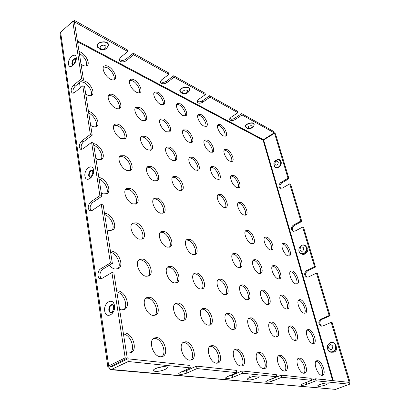 <?xml version="1.0" encoding="UTF-8"?>
<svg xmlns="http://www.w3.org/2000/svg" width="410" height="410" viewBox="0 0 410 410"><rect width="100%" height="100%" fill="white"/><g stroke="black" fill="none" stroke-linecap="round" stroke-linejoin="round"><path stroke-width="0.61" d="M321.814 375.329L322.685 375.232C326.616 374.089 322.034 360.928 317.663 360.667L316.704 360.764C312.779 361.856 317.422 375.201 321.814 375.329C324.556 372.659 320 361.502 316.115 361.287L316.013 361.277M303.938 373.274C306.941 370.517 302.298 358.981 298.121 358.735L297.901 358.714M284.709 371.055C287.999 368.206 283.274 356.269 278.774 355.993L278.41 355.967M263.968 368.662C267.587 365.694 262.769 353.348 257.916 353.036L257.383 353.005M241.546 366.058C245.513 362.958 240.608 350.191 235.36 349.832L234.622 349.812M217.218 363.224C221.569 359.965 216.582 346.773 210.894 346.363L209.899 346.353M190.747 360.129C195.519 356.679 190.435 343.047 184.264 342.586L182.952 342.601M161.832 356.726C167.065 353.051 161.873 338.983 155.164 338.46L153.458 338.516M130.129 352.974C135.772 349.079 130.708 334.821 123.451 333.965M313.03 343.636C315.526 341.028 311.123 330.65 307.351 330.199L307.069 330.158M295.231 340.49C297.962 337.799 293.473 327.093 289.429 326.601L289.014 326.55M276.12 337.097C279.107 334.314 274.531 323.28 270.19 322.731L269.611 322.675M255.553 333.443C258.818 330.547 254.149 319.175 249.485 318.575L248.706 318.514M233.357 329.491C236.918 326.462 232.157 314.747 227.13 314.08M209.325 325.197C213.215 322.014 208.357 309.955 202.935 309.222L201.633 309.181M183.239 320.517C187.478 317.15 182.511 304.748 176.648 303.938L174.993 303.923M154.811 315.398C159.423 311.815 154.339 299.08 147.989 298.183L145.904 298.203M123.728 309.765C128.658 305.983 123.661 293.15 116.845 291.93M304.584 313.24C306.854 310.698 302.601 301.022 298.941 300.366L298.495 300.289M286.877 309.089C289.357 306.47 285.011 296.517 281.101 295.8L280.502 295.718M267.899 304.635C270.6 301.919 266.167 291.689 261.98 290.91M247.502 299.838C250.443 297.014 245.918 286.503 241.428 285.657L240.434 285.56M225.536 294.657C228.729 291.71 224.106 280.917 219.283 279.994L218.028 279.902M201.802 289.045C205.261 285.949 200.536 274.885 195.355 273.875L193.792 273.793M176.085 282.951C179.831 279.681 174.993 268.345 169.412 267.243L167.47 267.176M148.128 276.294C152.177 272.824 147.21 261.231 141.199 260.027L138.79 259.996M117.634 269.006C121.924 265.352 117.024 253.728 110.597 252.206M296.471 284.063C298.531 281.588 294.411 272.542 290.864 271.707L290.265 271.599M278.861 279C281.101 276.442 276.899 267.166 273.111 266.264L272.348 266.141M260.017 273.567C262.446 270.923 258.151 261.411 254.113 260.437L253.149 260.304M239.799 267.73C242.433 264.983 238.046 255.24 233.726 254.185L232.531 254.041M194.612 254.646C197.681 251.637 193.089 241.439 188.139 240.204L186.34 240.06M169.258 247.276C172.564 244.109 167.854 233.695 162.539 232.357L160.341 232.224M141.757 239.255C145.299 235.904 140.456 225.29 134.752 223.834L132.076 223.732M111.822 230.492C115.543 226.976 110.761 216.383 104.688 214.62M288.666 256.04C290.526 253.621 286.539 245.154 283.095 244.16L282.357 244.011M271.164 250.131C273.178 247.645 269.109 238.974 265.444 237.908L264.527 237.738M252.457 243.812C254.63 241.239 250.474 232.367 246.574 231.225L245.452 231.04M162.739 213.354C165.64 210.294 161.063 200.685 155.995 199.142L153.586 198.937M135.674 204.108C138.764 200.885 134.055 191.116 128.632 189.451L125.732 189.261M106.282 194.038C109.501 190.671 104.837 180.948 99.087 178.991M245.195 215.286C247.133 212.78 243.109 204.487 239.337 203.201L238.072 202.96M225.331 207.644C227.417 205.046 223.301 196.585 219.294 195.211L217.772 194.95M181.159 190.599C183.547 187.78 179.221 179.011 174.68 177.427L172.507 177.14M156.502 181.056C159.039 178.104 154.601 169.197 149.758 167.495L147.169 167.198M129.862 170.724C132.543 167.618 127.971 158.583 122.81 156.753L119.725 156.461M100.983 159.49C103.761 156.261 99.23 147.292 93.772 145.181M238.21 187.908C239.937 185.474 236.037 177.699 232.393 176.29L230.999 175.992M218.53 179.483C220.375 176.961 216.383 169.043 212.523 167.541L210.868 167.218M197.461 170.447C199.429 167.833 195.344 159.782 191.239 158.173L189.282 157.824M174.855 160.74C176.946 158.014 172.753 149.834 168.397 148.118L166.081 147.749M150.537 150.275C152.745 147.426 148.435 139.128 143.808 137.294L141.071 136.904M124.302 138.964C126.629 135.976 122.19 127.577 117.265 125.609L114.036 125.209M95.925 126.695C98.308 123.605 93.91 115.282 88.719 113.047M231.496 161.622C233.018 159.254 229.241 151.941 225.72 150.429L224.214 150.07M211.996 152.479C213.62 150.034 209.751 142.598 206.025 140.994L204.252 140.599M191.147 142.695C192.874 140.159 188.907 132.609 184.961 130.898L182.886 130.472M168.807 132.194C170.632 129.56 166.568 121.903 162.386 120.074L159.951 119.617M144.817 120.899C146.734 118.152 142.557 110.398 138.119 108.445L135.269 107.958M118.982 108.711C120.986 105.841 116.686 97.995 111.976 95.919L108.635 95.397M91.081 95.525C93.162 92.522 88.729 84.598 83.722 82.379L80.729 81.657M225.028 136.356C225.49 132.404 223.583 128.807 219.299 125.562L217.695 125.132M205.707 126.562C207.132 124.184 203.38 117.188 199.783 115.492L197.912 115.02M185.079 116.091C186.581 113.637 182.742 106.533 178.939 104.734L176.761 104.227M163.006 104.878C164.589 102.331 160.648 95.135 156.625 93.219L154.088 92.67M139.333 92.834C140.994 90.185 136.945 82.907 132.686 80.867L129.734 80.273M113.883 79.863C115.605 77.106 111.443 69.746 106.933 67.578L103.499 66.938M86.448 65.861C87.309 61.469 84.937 57.297 79.335 53.341M107.825 366.781L60.019 33.651L60.603 32.287L72.739 21.346L74.456 22.299L83.435 79.422L81.657 78.561L73.539 85.285C70.858 88.488 70.438 91.097 72.283 93.106L74.61 92.501L82.784 85.803L84.573 86.648L92.204 135.197L90.364 134.439L81.795 140.932C78.879 144.346 78.52 147.149 80.719 149.342L82.969 148.815L91.599 142.357L99.907 195.642L90.835 201.833C87.637 205.507 87.366 208.536 90.021 210.93L92.122 210.473L101.26 204.334L110.403 262.974L100.773 268.765C97.36 270.569 96.991 278.262 100.322 278.672L102.187 278.287L111.894 272.563L125.193 357.863L108.706 365.94L107.825 366.781L108.978 367.309C109.239 368.749 109.875 369.548 110.895 369.702L128.289 361.523L127.864 358.817L189.84 365.412L190.332 367.888L128.289 361.523M82.784 85.803L90.364 134.439M301.791 221.456L300.868 221.077L289.721 183.88L290.639 184.315L301.791 221.456L294.277 225.474C291.997 227.396 291.73 229.364 293.478 231.363M72.739 21.346L81.657 78.561M274.562 133.286L275.469 133.788L288.958 178.714L288.04 178.273L274.562 133.286L263.133 140.215L332.648 380.618M81.713 149.404C80.55 146.76 81.19 144.176 83.64 141.665L92.204 135.197M91.599 142.357L93.444 143.095L101.803 196.272L92.742 202.437L90.835 201.833M91.015 210.955C89.406 208.049 89.98 205.21 92.742 202.437M101.26 204.334L103.171 204.944L112.366 263.445L102.746 269.216L100.773 268.765M101.326 278.641C99.153 275.443 99.625 272.296 102.746 269.216M111.894 272.563L113.872 273.009L127.243 358.084L108.978 367.309M73.282 93.188C72.462 90.774 73.139 88.416 75.317 86.12L83.435 79.422M112.366 263.445L110.403 262.974M101.803 196.272L99.907 195.642M315.474 267.043L303.579 227.427L302.657 227.058L314.547 266.736L315.474 267.043L307.623 270.877C305.127 272.973 304.953 275.084 307.095 277.201M321.717 326.196C319.093 323.967 319.144 321.691 321.876 319.375L330.101 315.767L317.386 273.419L316.458 273.121L308.551 276.934L306.649 277.119C304.01 275.202 304.02 273.024 306.685 270.574L314.547 266.736M348.977 382.392L349.991 382.012L332.151 322.588L331.218 322.373L322.931 325.96L321.276 326.145C318.165 324.156 318.052 321.829 320.933 319.159L329.168 315.546L316.458 273.121M288.958 178.714L281.762 182.886C279.671 184.669 279.338 186.504 280.763 188.385M300.868 221.077L293.35 225.105C290.88 227.376 290.772 229.426 293.027 231.25L295.097 231.061L302.657 227.058M288.04 178.273L280.84 182.455C278.544 184.587 278.364 186.519 280.307 188.246L282.48 188.046L289.721 183.88M348.121 382.263L349.059 381.915L331.218 322.373M329.168 315.546L330.101 315.767M125.193 357.863L127.243 358.084M349.991 382.012L349.059 381.915M242.556 373.243L242.028 370.968L276.304 374.617L276.847 376.759L242.556 373.243L232.767 377.359C228.934 378.661 226.458 378.912 225.326 378.112L226.986 376.816L236.821 372.654L236.298 370.358L196.528 366.125L186.447 370.63L181.369 371.901M236.821 372.654L197.025 368.575L196.528 366.125M133.604 54.761L168.894 74.353L168.556 72.867L133.291 53.223L133.604 54.761L126.075 60.839C122.831 62.551 120.535 62.233 119.182 59.886L120.217 57.677L127.756 51.516L74.82 22.13L74.476 22.437M205.369 94.602L205.005 93.178L173.717 75.748L174.06 77.224L205.369 94.602L198.117 99.758L196.979 101.839C198.056 103.515 199.977 103.653 202.74 102.254L209.966 97.155L237.928 112.678L230.845 117.434L229.667 119.433C230.64 120.868 232.414 120.95 234.991 119.674L242.049 114.964L274.234 132.835L263.348 139.697L263.133 140.215L77.51 41.748M315.459 378.789L348.961 382.351L349.52 384.216L316.013 380.777L315.459 378.789L311.651 380.265M311.667 380.331L281.813 377.272L281.27 375.145L311.113 378.322L311.667 380.331L302.488 383.893L300.73 385.087C301.591 385.631 303.636 385.374 306.88 384.308L316.013 380.777M274.234 132.835L273.844 131.533L241.669 113.606L242.049 114.964M197.02 101.106C198.512 102.121 200.295 102.034 202.386 100.839L209.602 95.74L237.554 111.31L237.928 112.678M209.602 95.74L209.966 97.155M73.282 21.653L74.558 20.5L127.454 49.969L127.756 51.516M74.558 20.5L74.82 22.13M112.053 366.525L110.818 366.407L111.382 366.847L127.864 358.817M349.52 384.216L335.616 389.387L111.771 369.523M110.895 369.702L335.616 389.387M242.028 370.968L232.26 375.099L228.621 376.129M281.813 377.272L272.353 381.069L271.825 378.958L269.765 379.619M271.825 378.958L281.27 375.145M303.82 373.264L304.814 373.146C309.002 371.88 304.374 358.376 299.7 358.089L298.613 358.207C294.431 359.416 299.126 373.11 303.82 373.264M284.458 371.04L285.591 370.901C290.065 369.497 285.386 355.639 280.384 355.316L279.143 355.455C274.685 356.808 279.435 370.865 284.458 371.04M263.568 368.641L264.865 368.472C269.647 366.909 264.921 352.687 259.556 352.323L258.136 352.492C253.37 354.004 258.172 368.436 263.568 368.641M240.952 366.043L242.448 365.843C247.578 364.095 242.797 349.499 237.031 349.089L235.391 349.294C230.292 350.996 235.155 365.812 240.952 366.043M216.398 363.219L218.135 362.978C223.64 361.015 218.807 346.04 212.59 345.584L210.689 345.83C205.22 347.752 210.151 362.958 216.398 363.219M189.635 360.149L191.675 359.852C197.589 357.633 192.695 342.278 185.986 341.766L183.762 342.073C177.889 344.246 182.891 359.842 189.635 360.149M160.356 356.782L162.77 356.418C169.135 353.907 164.169 338.168 156.917 337.589L154.283 337.973C147.974 340.449 153.063 356.439 160.356 356.782M126.388 352.615L128.197 353.087L131.072 352.626C137.929 349.766 132.876 333.658 125.014 333.012L123.307 333.022M312.835 343.611L313.875 343.518C317.555 342.35 313.107 330.065 308.853 329.548L307.731 329.635C304.056 330.757 308.566 343.211 312.835 343.611M294.908 340.454L296.082 340.341C299.997 339.049 295.492 326.483 290.962 325.919L289.696 326.027C285.79 327.272 290.362 340.013 294.908 340.454M275.648 337.056L276.986 336.923C281.147 335.498 276.586 322.639 271.748 322.024L270.313 322.152C266.162 323.536 270.79 336.579 275.648 337.056M254.897 333.397L256.424 333.238C260.857 331.654 256.245 318.503 251.069 317.827L249.429 317.986C245.011 319.528 249.705 332.874 254.897 333.397M232.485 329.445L234.238 329.256C238.963 327.487 234.289 314.039 228.744 313.301L226.858 313.491C222.153 315.223 226.92 328.871 232.485 329.445M208.188 325.166L210.222 324.93C215.265 322.952 210.52 309.207 204.575 308.397L202.391 308.638C197.374 310.58 202.217 324.53 208.188 325.166M181.773 320.507L184.141 320.215C189.528 317.996 184.705 303.959 178.314 303.072L175.772 303.369C170.416 305.558 175.357 319.81 181.773 320.507M152.94 315.428L155.723 315.059C161.484 312.553 156.564 298.239 149.686 297.265L146.698 297.639C140.984 300.12 146.032 314.654 152.94 315.428M119.576 309.299L121.35 309.857L124.645 309.391C130.795 306.557 125.767 291.987 118.346 290.91L116.671 290.813M304.22 313.184L305.414 313.107C308.863 311.928 304.538 300.433 300.402 299.684L299.131 299.756C295.687 300.899 300.074 312.548 304.22 313.184M286.37 309.022L287.712 308.93C291.366 307.628 286.985 295.902 282.587 295.092L281.157 295.18C277.514 296.445 281.962 308.335 286.37 309.022M267.223 304.558L268.745 304.445C272.609 303.005 268.171 291.044 263.492 290.172L261.872 290.28C258.013 291.679 262.528 303.815 267.223 304.558M246.625 299.756L248.357 299.618C252.463 298.024 247.958 285.821 242.966 284.883L241.126 285.017C237.036 286.569 241.618 298.952 246.625 299.756M224.413 294.58L226.397 294.406C230.748 292.637 226.176 280.199 220.852 279.179L218.74 279.348C214.404 281.081 219.068 293.709 224.413 294.58M200.387 288.978L202.673 288.763C207.296 286.795 202.642 274.126 196.943 273.019L194.514 273.229C189.917 275.166 194.673 288.03 200.387 288.978M174.311 282.9L176.966 282.628C181.871 280.43 177.13 267.54 171.026 266.341L168.213 266.603C163.334 268.776 168.192 281.87 174.311 282.9M145.919 276.279L149.02 275.94C154.221 273.475 149.373 260.376 142.834 259.069L139.543 259.407C134.372 261.857 139.359 275.156 145.919 276.279M109.301 265.285C111.028 267.289 112.893 268.545 114.882 269.042L118.531 268.611C124.045 265.839 119.069 252.56 112.048 251.135L110.398 250.935M295.953 283.976L297.286 283.92C300.51 282.736 296.307 271.953 292.284 271.005L290.874 271.051C287.651 272.199 291.92 283.131 295.953 283.976M278.185 278.892L279.687 278.826C283.09 277.524 278.826 266.546 274.556 265.531L272.978 265.588C269.58 266.859 273.911 277.99 278.185 278.892M259.156 273.449L260.847 273.362C264.44 271.933 260.114 260.76 255.584 259.668L253.8 259.745C250.213 261.149 254.615 272.481 259.156 273.449M238.717 267.607L240.639 267.499C244.432 265.916 240.04 254.554 235.222 253.38L233.198 253.482C229.41 255.03 233.89 266.561 238.717 267.607M192.956 254.523L195.467 254.349C199.696 252.406 195.145 240.675 189.676 239.317L187.032 239.481C182.819 241.398 187.478 253.308 192.956 254.523M167.224 247.163L170.124 246.938C174.588 244.785 169.935 232.88 164.102 231.414L161.053 231.629C156.61 233.767 161.376 245.856 167.224 247.163M139.267 239.168L142.629 238.881C147.333 236.483 142.567 224.424 136.335 222.84L132.799 223.117C128.115 225.51 133.019 237.754 139.267 239.168M107.066 229.743L108.773 230.451L112.704 230.082C117.649 227.396 112.75 215.214 106.087 213.497L104.468 213.21M288.01 255.907L289.47 255.881C292.489 254.702 288.399 244.56 284.478 243.437L282.946 243.453C279.928 244.601 284.084 254.882 288.01 255.907M270.333 249.982L271.973 249.946C275.146 248.655 270.995 238.353 266.848 237.154L265.132 237.175C261.964 238.441 266.182 248.885 270.333 249.982M251.427 243.648L253.272 243.596C256.609 242.182 252.391 231.717 248.004 230.435L246.072 230.471C242.74 231.865 247.03 242.479 251.427 243.648M160.484 213.169L163.585 213.005C167.649 210.909 163.098 199.865 157.512 198.179L154.262 198.322C150.214 200.408 154.883 211.627 160.484 213.169M132.948 203.944L136.53 203.729C140.789 201.402 136.115 190.245 130.165 188.426L126.418 188.626C122.18 190.942 126.982 202.279 132.948 203.944M101.311 193.136L102.982 193.899L107.138 193.617C111.592 191.039 106.784 179.785 100.44 177.832L98.846 177.463M244.017 215.065L245.995 215.06C249.095 213.666 244.985 203.832 240.731 202.391L238.666 202.376C235.571 203.749 239.758 213.723 244.017 215.065M223.916 207.409L226.141 207.388C229.385 205.861 225.208 195.898 220.703 194.361L218.381 194.361C215.142 195.867 219.406 205.974 223.916 207.409M179.119 190.337L181.984 190.281C185.535 188.436 181.184 178.237 176.131 176.484L173.143 176.525C169.602 178.355 174.055 188.708 179.119 190.337M154.063 180.795L157.337 180.702C161.043 178.673 156.589 168.372 151.228 166.501L147.815 166.568C144.12 168.587 148.692 179.047 154.063 180.795M126.941 170.463L130.698 170.329C134.562 168.095 129.99 157.707 124.297 155.697L120.381 155.805C116.537 158.04 121.237 168.592 126.941 170.463M95.853 158.424L97.493 159.239C99.266 159.89 100.711 159.828 101.829 159.059C105.836 156.594 101.132 146.134 95.079 143.982L93.516 143.546M236.903 187.636L239.004 187.683C241.879 186.314 237.877 177.043 233.746 175.459L231.568 175.393C228.688 176.746 232.772 186.14 236.903 187.636M216.972 179.185L219.329 179.226C222.333 177.735 218.258 168.356 213.897 166.67L211.447 166.614C208.449 168.09 212.611 177.602 216.972 179.185M195.611 170.129L198.266 170.16C201.397 168.525 197.241 159.049 192.633 157.261L189.876 157.209C186.75 158.824 190.998 168.443 195.611 170.129M172.661 160.402L175.664 160.418C178.924 158.629 174.68 149.061 169.807 147.154L166.685 147.113C163.431 148.891 167.782 158.603 172.661 160.402M147.938 149.916L151.351 149.916C154.739 147.959 150.393 138.308 145.232 136.279L141.691 136.253C138.308 138.201 142.777 148.005 147.938 149.916M121.227 138.595L125.127 138.565C128.637 136.422 124.174 126.705 118.705 124.532C117.034 123.815 115.687 123.815 114.662 124.537C111.161 126.675 115.758 136.55 121.227 138.595M90.671 125.46L92.281 126.321C94.151 127.079 95.643 127.059 96.755 126.26C100.378 123.912 95.781 114.134 89.985 111.817L88.447 111.315M230.071 161.284L232.275 161.391C234.956 160.054 231.05 151.29 227.037 149.583L224.757 149.455C222.076 150.777 226.059 159.664 230.071 161.284M210.315 152.115L212.78 152.218C215.563 150.767 211.591 141.911 207.363 140.102L204.81 139.974C202.027 141.414 206.086 150.393 210.315 152.115M189.174 142.301L191.941 142.398C194.832 140.82 190.773 131.882 186.314 129.965L183.449 129.837C180.564 131.405 184.71 140.476 189.174 142.301M166.491 131.769L169.612 131.866C172.605 130.144 168.459 121.135 163.754 119.095L160.525 118.967C157.532 120.683 161.781 129.832 166.491 131.769M142.091 120.443L145.627 120.535C148.722 118.659 144.479 109.578 139.508 107.41L135.853 107.292C132.758 109.162 137.119 118.387 142.091 120.443M115.784 108.23C117.475 108.988 118.813 109.014 119.797 108.312C122.99 106.262 118.633 97.129 113.38 94.823C111.628 94.008 110.244 93.967 109.229 94.71C106.036 96.76 110.526 106.041 115.784 108.23M85.746 94.115L87.325 95.017C89.272 95.889 90.8 95.909 91.901 95.084C95.187 92.855 90.697 83.671 85.136 81.216L82.143 80.488M79.463 82.702L80.36 87.791M223.506 135.956L225.802 136.12C228.293 134.823 224.485 126.516 220.585 124.696L218.212 124.507C215.721 125.793 219.606 134.219 223.506 135.956M203.924 126.126L206.486 126.295C209.064 124.891 205.19 116.507 201.084 114.585L198.44 114.385C195.862 115.784 199.824 124.286 203.924 126.126M182.998 115.62L185.863 115.799C188.533 114.272 184.577 105.816 180.256 103.786L177.299 103.576C174.629 105.093 178.678 113.678 182.998 115.62M160.582 104.365L163.795 104.55C166.552 102.895 162.509 94.372 157.963 92.219L154.642 92.004C151.885 93.654 156.031 102.305 160.582 104.365M136.504 92.276C138.052 93.029 139.262 93.09 140.133 92.47C142.972 90.671 138.831 82.092 134.034 79.812C132.44 79.012 131.195 78.935 130.293 79.586C127.454 81.385 131.707 90.097 136.504 92.276M110.587 79.268C112.35 80.119 113.719 80.186 114.687 79.463C117.608 77.51 113.35 68.885 108.291 66.466C106.477 65.554 105.068 65.477 104.063 66.23C101.147 68.188 105.529 76.952 110.587 79.268M81.052 64.278L82.605 65.216C84.624 66.189 86.177 66.256 87.258 65.421C90.246 63.299 85.864 54.632 80.519 52.065L79.038 51.45M168.894 74.353L161.489 79.97L160.397 82.128C161.601 84.096 163.692 84.311 166.675 82.769L174.06 77.224M197.025 368.575L186.919 373.064C182.701 374.52 179.934 374.755 178.606 373.766L180.185 372.429L190.332 367.888M272.353 381.069C268.842 382.243 266.597 382.499 265.624 381.843L267.34 380.598L276.847 376.759M160.433 81.38C162.068 82.676 164.036 82.646 166.342 81.298L166.675 82.769M173.717 75.748L166.342 81.298M229.723 118.715C231.086 119.51 232.721 119.377 234.622 118.321L241.669 113.606M119.218 59.122C121.027 60.777 123.215 60.834 125.778 59.301L126.075 60.839M133.291 53.223L125.778 59.301M68.465 64.139C67.547 58.297 75.332 51.547 76.229 57.487C77.172 63.427 69.275 70.12 68.465 64.139M104.714 310.954C103.392 302.472 113.15 296.963 114.462 305.573C115.825 314.229 105.888 319.595 104.714 310.954M84.916 176.156C83.825 169.176 92.491 162.878 93.562 169.971C94.689 177.074 85.885 183.285 84.916 176.156M60.603 32.287L108.706 365.94M330.603 351.913C335.021 353.046 337.102 350.996 336.846 345.753M301.186 253.539C303.938 256.332 309.017 251.894 307.613 247.886M333.33 380.69L263.671 140.143M274.1 165.599C275.151 170.575 282.644 166.296 281.055 161.576C280.332 159.715 279.005 159.095 277.078 159.721M327.667 349.11C329.343 355.173 337.917 351.575 335.913 345.584C333.914 341.755 331.408 341.284 328.395 344.164M299.131 251.345C300.443 256.829 308.463 252.857 306.685 247.548C305.537 244.919 303.697 244.283 301.171 245.636M110.782 366.13L110.818 366.407M263.348 139.697L77.367 40.826M253.928 125.322C256.081 120.115 241.726 124.322 246.266 127.566M107.825 46.684C112.027 38.678 91.609 41.656 98.379 48.072M189.328 90.425C192.203 83.978 175.424 87.976 180.887 92.434M327.344 382.976C330.855 383.319 322.009 386.666 318.544 386.322C314.921 386.02 323.854 382.607 327.344 382.976M165.358 366.704C171.57 367.319 161.473 371.926 155.323 371.327C148.938 370.789 159.116 366.058 165.358 366.704M257.936 376.001C262.508 376.452 253.026 380.331 248.501 379.885C243.786 379.496 253.365 375.524 257.936 376.001M183.301 93.055C185.463 94.244 189.236 91.507 187.047 90.328C184.874 89.124 181.087 91.891 183.301 93.055M189.41 89.395C189.307 85.336 178.755 87.755 180.323 91.481L181.953 93.285C186.412 94.279 188.897 92.983 189.41 89.395M101.137 48.836C103.899 50.358 107.82 47.073 105.021 45.566C102.233 44.024 98.308 47.355 101.137 48.836M108.086 45.213C108.255 40.031 95.843 41.718 97.58 46.648L99.773 49.185C104.309 50.573 107.082 49.251 108.086 45.213M248.455 128.115C251.397 128.294 252.586 127.515 252.027 125.793C249.075 125.614 247.886 126.388 248.455 128.115M253.933 124.594C253.723 121.37 244.483 124.01 245.862 126.9L247.143 128.268C250.833 129.719 254.61 126.669 253.933 124.594M162.278 366.894L157.753 367.801M90.502 177.156L89.124 175.449C89.334 172.056 90.554 170.483 92.793 170.734M88.642 175.531C88.821 171.908 90.133 170.145 92.573 170.247L92.814 173.071C91.686 176.08 90.754 177.52 90.026 177.397L88.642 175.531M111.833 312.435C110.521 312.599 109.69 311.815 109.337 310.078C109.46 306.316 110.761 304.686 113.247 305.178M108.804 310.18C108.819 306.439 110.111 304.558 112.673 304.543C112.463 305.004 113.729 303.195 113.555 309.15C112.345 311.959 111.535 313.189 111.13 312.835C109.895 312.743 109.121 311.861 108.804 310.18M73 64.708L72.329 63.565C72.549 60.583 73.662 59.045 75.665 58.953M72.637 64.903L71.883 63.632C72.134 60.321 73.369 58.62 75.583 58.533M303.8 248.081C301.673 246 300.356 246.671 299.859 250.095C301.98 252.186 303.292 251.514 303.8 248.081M306.352 247.609C305.88 246.195 304.984 245.37 303.661 245.139C299.884 244.16 296.64 251.571 300.827 253.359C304.645 254.062 306.49 252.145 306.352 247.609M332.838 346.209C330.465 343.652 329.02 344.241 328.512 347.987C330.88 350.555 332.32 349.966 332.838 346.209M335.559 345.656C334.816 343.58 333.473 342.529 331.526 342.509C330.445 342.181 329.143 343.211 327.616 345.599C327.272 345.932 326.529 349.607 330.27 351.8C334.17 352.221 335.933 350.171 335.559 345.656M278.334 162.042C276.412 160.341 275.207 161.068 274.72 164.215C276.637 165.922 277.842 165.199 278.334 162.042M280.742 161.632L278.913 159.721L275.489 160.571C273.424 162.268 273.352 164.451 275.264 167.111C278.861 167.89 280.691 166.065 280.742 161.632M186.919 373.064L186.447 370.63M202.386 100.839L202.74 102.254M234.622 118.321L234.991 119.674M306.88 384.308L306.362 382.392M232.767 377.359L232.26 375.099M321.876 319.375L320.933 319.159M307.623 270.877L306.685 270.574M75.317 86.12L73.539 85.285M281.762 182.886L280.84 182.455M83.64 141.665L81.795 140.932M294.277 225.474L293.35 225.105M256.916 375.975L257.126 376.129C253.549 375.821 246.969 378.727 248.757 378.163L249.239 376.493M256.885 372.552L255.353 372.085L253.257 372.162M164.553 366.658L165.04 366.965L164.507 366.863C160.863 366.32 153.453 369.343 155.252 368.887L155.549 368.462M164.743 362.742L162.821 362.184L160.208 362.261M326.309 382.966L326.585 383.078C323.413 382.96 317.781 385.318 318.929 385.051L319.118 384.821M326.104 379.921L324.817 379.522L323.07 379.598M112.673 304.543C114.431 306.003 114.364 305.378 114.554 308.566C113.76 312.763 111.966 312.528 111.13 312.835M75.701 58.599L75.425 60.936C73.867 64.006 72.913 65.334 72.57 64.924L72.811 64.975"/></g></svg>
